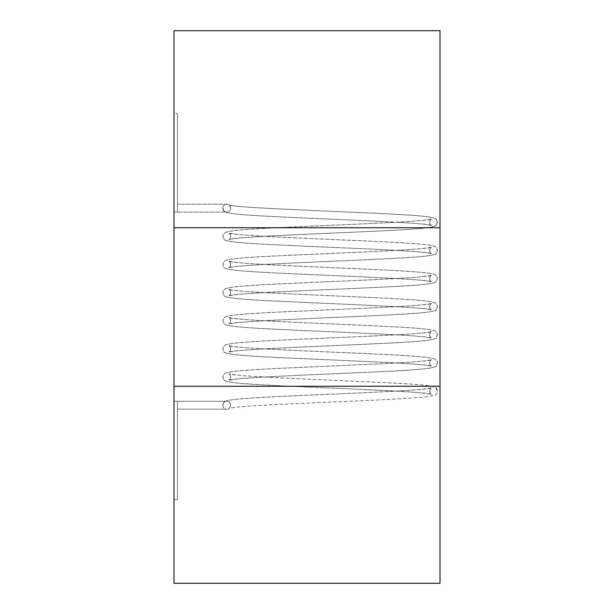 <?xml version="1.0" encoding="UTF-8"?>
<svg xmlns="http://www.w3.org/2000/svg" width="614" height="614" viewBox="0 0 614 614"><rect width="100%" height="100%" fill="white"/><g stroke="black" fill="none" stroke-linecap="round" stroke-linejoin="round"><path stroke-width="0.46" stroke-dasharray="3.07 2.3" d="M230.649 405.194A3.937 3.937 0 0 0 226.704 401.249A3.937 3.937 0 0 1 230.649 405.194A3.937 3.937 0 0 1 226.704 409.131A3.937 3.937 0 0 1 222.767 405.194A3.937 3.937 0 0 1 226.704 401.249L174 401.249L177.446 401.249L177.446 409.131L226.704 409.131A3.937 3.937 0 0 0 230.649 405.194A3.937 3.937 0 0 1 226.704 409.131A3.937 3.937 0 0 0 230.649 405.194A3.937 3.937 0 0 0 226.704 401.249L177.446 401.249L177.446 409.131L226.704 409.131A3.937 3.937 0 0 1 222.767 405.194A3.937 3.937 0 0 1 226.704 401.249A3.937 3.937 0 0 1 230.649 405.194C230.457 406.744 229.82 407.819 228.73 408.417L235.937 407.266C268.287 403.559 406.33 400.136 429.424 396.337C438.158 394.641 436.324 394.203 437.536 391.118L435.572 387.58L434.006 386.851C428.963 385.4 414.496 384.088 390.604 382.906C331.261 380.005 230.879 376.397 228.73 373.819L235.937 374.97C268.287 378.677 406.33 382.1 429.424 385.899C438.158 387.595 436.324 388.033 437.536 391.118C436.324 394.203 438.158 394.641 429.424 396.337C406.33 400.136 268.287 403.559 235.937 407.266L228.73 408.417C229.82 407.819 230.457 406.744 230.649 405.194M226.704 212.099A3.937 3.937 0 0 0 230.649 208.154A3.937 3.937 0 0 0 226.704 204.216A3.937 3.937 0 0 0 222.767 208.154A3.937 3.937 0 0 0 226.704 212.099L177.446 212.099L177.446 204.216L226.704 204.216A3.937 3.937 0 0 1 230.649 208.154A3.937 3.937 0 0 1 226.704 212.099L174 212.099L177.446 212.099L177.446 113.575L177.446 204.216L226.704 204.216A3.937 3.937 0 0 0 222.767 208.154A3.937 3.937 0 0 0 226.704 212.099A3.937 3.937 0 0 0 230.649 208.154A3.937 3.937 0 0 0 226.704 204.216A3.937 3.937 0 0 1 230.649 208.154A3.937 3.937 0 0 1 226.704 212.099L177.446 212.099L177.446 204.216L226.704 204.216L177.446 204.216L177.446 113.575L174 113.575L174 212.099L174 113.575L177.446 113.575L174 113.575L174 212.099L174 113.575L177.446 113.575L177.446 212.099L174 212.099L226.704 212.099M177.446 409.131L177.446 499.773L177.446 401.249L226.704 401.249L174 401.249L174 499.773L177.446 499.773L177.446 401.249L174 401.249L174 499.773L177.446 499.773L174 499.773L174 401.249L174 499.773L177.446 499.773L177.446 409.131L226.704 409.131L177.446 409.131M174 227.733L174 583.3L440 583.3L440 30.7L174 30.7L174 227.733L440 227.733M174 386.267L440 386.267M429.654 222.23C429.846 223.788 430.483 224.862 431.573 225.453L424.366 224.302C392.016 220.595 253.973 217.179 230.879 213.373C222.145 211.677 223.98 211.239 222.767 208.154L224.732 211.692L226.297 212.429C231.34 213.872 245.807 215.184 269.699 216.374C329.043 219.267 429.424 222.874 431.573 225.453C430.782 225.292 430.138 224.217 429.654 222.23C429.846 220.672 430.483 219.597 431.573 219.006L424.366 220.157C392.016 223.864 253.973 227.28 230.879 231.087C222.145 232.783 223.98 233.22 222.767 236.306L224.732 232.767L226.297 232.038C231.34 230.588 245.807 229.275 269.699 228.093C329.043 225.192 429.424 221.585 431.573 219.006C430.782 219.167 430.138 220.242 429.654 222.23M230.649 236.306C230.457 237.856 229.82 238.93 228.73 239.529L235.937 238.378C268.287 234.671 406.33 231.248 429.424 227.449C438.158 225.752 436.324 225.315 437.536 222.23L435.572 218.691L434.006 217.962C428.963 216.512 414.496 215.199 390.604 214.017C331.261 211.116 230.879 207.509 228.73 204.93L235.937 206.081C268.287 209.788 406.33 213.212 429.424 217.011C438.158 218.707 436.324 219.144 437.536 222.23L435.572 225.768L434.006 226.497C428.963 227.947 414.496 229.26 390.604 230.442C331.261 233.343 230.879 236.95 228.73 239.529C229.521 239.368 230.166 238.293 230.649 236.306C230.457 234.748 229.82 233.673 228.73 233.082L235.937 234.233C268.287 237.94 406.33 241.356 429.424 245.163C438.158 246.859 436.324 247.288 437.536 250.382L435.572 246.836L434.006 246.107C428.963 244.664 414.496 243.344 390.604 242.162C331.261 239.268 230.879 235.661 228.73 233.082C229.521 233.243 230.166 234.318 230.649 236.306M429.654 250.382C429.846 251.932 430.483 253.006 431.573 253.597L424.366 252.454C392.016 248.747 253.973 245.324 230.879 241.525C222.145 239.828 223.98 239.391 222.767 236.306L224.732 239.844L226.297 240.573C231.34 242.023 245.807 243.336 269.699 244.518C329.043 247.419 429.424 251.026 431.573 253.597C430.782 253.444 430.138 252.369 429.654 250.382C429.846 248.823 430.483 247.749 431.573 247.158L424.366 248.302C392.016 252.009 253.973 255.432 230.879 259.231C222.145 260.927 223.98 261.364 222.767 264.45L224.732 260.912L226.297 260.183C231.34 258.732 245.807 257.419 269.699 256.238C329.043 253.336 429.424 249.729 431.573 247.158C430.782 247.312 430.138 248.386 429.654 250.382M230.649 264.45C230.457 266.008 229.82 267.082 228.73 267.673L235.937 266.53C268.287 262.823 406.33 259.4 429.424 255.593C438.158 253.897 436.324 253.467 437.536 250.382L435.572 253.92L434.006 254.649C428.963 256.092 414.496 257.412 390.604 258.594C331.261 261.487 230.879 265.094 228.73 267.673C229.521 267.512 230.166 266.445 230.649 264.45C230.457 262.899 229.82 261.825 228.73 261.226L235.937 262.378C268.287 266.085 406.33 269.508 429.424 273.307C438.158 275.003 436.324 275.44 437.536 278.526L435.572 274.988L434.006 274.258C428.963 272.808 414.496 271.495 390.604 270.313C331.261 267.412 230.879 263.805 228.73 261.226C229.521 261.387 230.166 262.462 230.649 264.45M429.654 278.526C429.846 280.084 430.483 281.158 431.573 281.749L424.366 280.598C392.016 276.891 253.973 273.476 230.879 269.669C222.145 267.973 223.98 267.535 222.767 264.45L224.732 267.988L226.297 268.725C231.34 270.168 245.807 271.48 269.699 272.67C329.043 275.563 429.424 279.17 431.573 281.749C430.782 281.588 430.138 280.514 429.654 278.526C429.846 276.968 430.483 275.893 431.573 275.302L424.366 276.453C392.016 280.161 253.973 283.576 230.879 287.383C222.145 289.079 223.98 289.516 222.767 292.602L224.732 289.064L226.297 288.334C231.34 286.884 245.807 285.571 269.699 284.389C329.043 281.488 429.424 277.881 431.573 275.302C430.782 275.463 430.138 276.538 429.654 278.526M230.649 292.602C230.457 294.152 229.82 295.227 228.73 295.825L235.937 294.674C268.287 290.967 406.33 287.544 429.424 283.745C438.158 282.049 436.324 281.611 437.536 278.526L435.572 282.064L434.006 282.793C428.963 284.244 414.496 285.556 390.604 286.738C331.261 289.639 230.879 293.246 228.73 295.825C229.521 295.664 230.166 294.59 230.649 292.602C230.457 291.044 229.82 289.969 228.73 289.378L235.937 290.529C268.287 294.236 406.33 297.652 429.424 301.459C438.158 303.155 436.324 303.585 437.536 306.678L435.572 303.132L434.006 302.403C428.963 300.96 414.496 299.64 390.604 298.458C331.261 295.564 230.879 291.957 228.73 289.378C229.521 289.539 230.166 290.614 230.649 292.602M429.654 306.678C429.846 308.228 430.483 309.303 431.573 309.893L424.366 308.75C392.016 305.043 253.973 301.62 230.879 297.821C222.145 296.125 223.98 295.687 222.767 292.602L224.732 296.14L226.297 296.869C231.34 298.32 245.807 299.632 269.699 300.814C329.043 303.715 429.424 307.322 431.573 309.893C430.782 309.74 430.138 308.665 429.654 306.678C429.846 305.12 430.483 304.045 431.573 303.454L424.366 304.598C392.016 308.305 253.973 311.728 230.879 315.527C222.145 317.223 223.98 317.661 222.767 320.746L224.732 317.208L226.297 316.479C231.34 315.028 245.807 313.716 269.699 312.534C329.043 309.633 429.424 306.025 431.573 303.454C430.782 303.608 430.138 304.682 429.654 306.678M230.649 320.746C230.457 322.304 229.82 323.378 228.73 323.969L235.937 322.826C268.287 319.119 406.33 315.696 429.424 311.889C438.158 310.193 436.324 309.763 437.536 306.678L435.572 310.216L434.006 310.945C428.963 312.388 414.496 313.708 390.604 314.89C331.261 317.783 230.879 321.391 228.73 323.969C229.521 323.808 230.166 322.741 230.649 320.746C230.457 319.196 229.82 318.121 228.73 317.522L235.937 318.674C268.287 322.381 406.33 325.804 429.424 329.603C438.158 331.299 436.324 331.737 437.536 334.822L435.572 331.284L434.006 330.555C428.963 329.104 414.496 327.792 390.604 326.61C331.261 323.708 230.879 320.101 228.73 317.522C229.521 317.684 230.166 318.758 230.649 320.746M429.654 334.822C429.846 336.38 430.483 337.454 431.573 338.045L424.366 336.894C392.016 333.187 253.973 329.772 230.879 325.965C222.145 324.269 223.98 323.831 222.767 320.746L224.732 324.284L226.297 325.021C231.34 326.464 245.807 327.776 269.699 328.966C329.043 331.859 429.424 335.467 431.573 338.045C430.782 337.884 430.138 336.81 429.654 334.822C429.846 333.264 430.483 332.189 431.573 331.598L424.366 332.75C392.016 336.457 253.973 339.872 230.879 343.679C222.145 345.375 223.98 345.812 222.767 348.898L224.732 345.36L226.297 344.631C231.34 343.18 245.807 341.868 269.699 340.678C329.043 337.784 429.424 334.177 431.573 331.598C430.782 331.76 430.138 332.834 429.654 334.822M230.649 348.898C230.457 350.448 229.82 351.523 228.73 352.121L235.937 350.97C268.287 347.263 406.33 343.84 429.424 340.041C438.158 338.345 436.324 337.907 437.536 334.822L435.572 338.36L434.006 339.089C428.963 340.54 414.496 341.852 390.604 343.034C331.261 345.935 230.879 349.543 228.73 352.121C229.521 351.96 230.166 350.886 230.649 348.898C230.457 347.34 229.82 346.265 228.73 345.674L235.937 346.826C268.287 350.533 406.33 353.948 429.424 357.755C438.158 359.451 436.324 359.881 437.536 362.974L435.572 359.428L434.006 358.699C428.963 357.256 414.496 355.936 390.604 354.754C331.261 351.86 230.879 348.253 228.73 345.674C229.521 345.836 230.166 346.91 230.649 348.898M429.654 362.974C429.846 364.524 430.483 365.599 431.573 366.19L424.366 365.046C392.016 361.339 253.973 357.916 230.879 354.117C222.145 352.421 223.98 351.983 222.767 348.898L224.732 352.436L226.297 353.165C231.34 354.616 245.807 355.928 269.699 357.11C329.043 360.011 429.424 363.618 431.573 366.19C430.782 366.036 430.138 364.962 429.654 362.974C429.846 361.416 430.483 360.341 431.573 359.75L424.366 360.894C392.016 364.601 253.973 368.024 230.879 371.823C222.145 373.519 223.98 373.957 222.767 377.042L224.732 373.504L226.297 372.775C231.34 371.324 245.807 370.012 269.699 368.83C329.043 365.929 429.424 362.321 431.573 359.75C430.782 359.904 430.138 360.978 429.654 362.974M230.649 377.042C230.457 378.6 229.82 379.675 228.73 380.266L235.937 379.122C268.287 375.415 406.33 371.992 429.424 368.185C438.158 366.489 436.324 366.059 437.536 362.974L435.572 366.512L434.006 367.241C428.963 368.684 414.496 370.004 390.604 371.186C331.261 374.079 230.879 377.687 228.73 380.266C229.521 380.104 230.166 379.038 230.649 377.042C230.457 375.492 229.82 374.417 228.73 373.819C229.521 373.98 230.166 375.054 230.649 377.042M429.654 391.118C429.846 392.676 430.483 393.751 431.573 394.341L424.366 393.19C392.016 389.483 253.973 386.068 230.879 382.261C222.145 380.565 223.98 380.127 222.767 377.042L224.732 380.58L226.297 381.317C231.34 382.76 245.807 384.072 269.699 385.262C329.043 388.155 429.424 391.763 431.573 394.341C430.782 394.18 430.138 393.106 429.654 391.118C429.846 389.56 430.483 388.485 431.573 387.894L424.366 389.046C392.016 392.753 253.973 396.168 230.879 399.975C222.145 401.671 223.98 402.109 222.767 405.194L224.732 401.656L226.297 400.927C231.34 399.476 245.807 398.164 269.699 396.974C329.043 394.081 429.424 390.473 431.573 387.894C430.782 388.056 430.138 389.13 429.654 391.118M230.649 208.154C230.457 206.603 229.82 205.529 228.73 204.93C229.521 205.091 230.166 206.166 230.649 208.154"/><path stroke-width="0.92" d="M174 386.267L174 30.7L440 30.7L440 583.3L174 583.3L174 386.267L440 386.267M174 227.733L440 227.733"/></g></svg>
